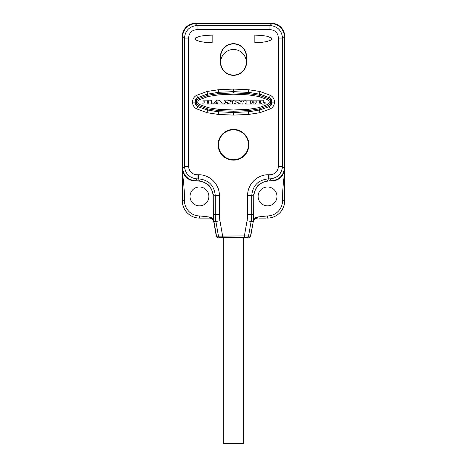 <?xml version="1.0" encoding="UTF-8"?>
<svg xmlns="http://www.w3.org/2000/svg" width="467" height="467" viewBox="0 0 467 467"><rect width="100%" height="100%" fill="white"/><g stroke="black" fill="none" stroke-linecap="round" stroke-linejoin="round"><path stroke-width="0.7" d="M216.279 111.642L233.5 112.553L250.721 111.642M247.627 195.568C247.37 184.348 257.218 174.5 268.437 174.757L268.437 178.879C258.309 179.877 252.746 185.44 251.748 195.568L247.627 195.568L247.627 214.306A37.115 37.115 0 0 1 247.061 220.751L244.393 235.888L216.303 236.185L213.746 221.685A4.337 4.337 0 0 0 213.6 221.101A4.337 4.337 0 0 1 213.746 221.685L213.746 221.685C213.185 219.461 211.761 218.264 209.473 218.101L199.666 218.101L209.473 218.101L209.473 217.015C211.557 217.429 212.905 218.533 213.536 220.336M188.58 166.316L184.453 166.316L184.453 38.055C185.271 30.489 189.462 26.304 197.021 25.487L269.979 25.487C277.544 26.304 281.729 30.489 282.547 38.055L282.547 166.316C281.729 173.876 277.538 178.067 269.979 178.879L271.887 180.787C279.254 179.777 283.44 175.592 284.456 168.225L284.683 168.003A13.012 13.012 0 0 1 271.671 181.015L272.109 181.009C279.581 180.104 283.767 175.919 284.677 168.447L284.677 35.924C283.773 28.452 279.581 24.261 272.109 23.356L194.891 23.356C187.419 24.261 183.233 28.452 182.323 35.924L182.317 168.003A13.012 13.012 0 0 0 195.329 181.015L199.041 181.073C202.182 181.482 204.657 182.375 206.478 183.753L210.378 187.652C211.755 189.474 212.648 191.955 213.057 195.089A6.509 1.985 175.1 0 1 213.256 194.529L213.337 214.306L215.252 214.306L215.252 195.568C214.254 185.44 208.691 179.877 198.563 178.879L197.021 178.879C189.456 178.061 185.271 173.876 184.453 166.316L182.544 168.225C183.554 175.586 187.746 179.777 195.113 180.787L199.602 180.875C208.673 183.543 210.594 185.487 213.256 194.529L215.252 195.568L219.373 195.568C219.63 184.348 209.782 174.5 198.563 174.757L197.021 174.757C191.838 174.308 189.024 171.494 188.58 166.316L188.58 38.055C189.024 32.871 191.838 30.057 197.021 29.608L269.979 29.608C275.162 30.057 277.976 32.871 278.42 38.055L278.42 166.316C277.976 171.494 275.162 174.308 269.979 174.757L268.437 174.757M248.87 144.782A15.37 15.37 0 0 0 233.5 129.412A15.37 15.37 0 0 0 218.13 144.782A15.37 15.37 0 0 0 233.5 160.152A15.37 15.37 0 0 0 248.87 144.782M246.564 56.735A13.064 13.064 0 0 0 233.5 43.67A13.064 13.064 0 0 0 220.436 56.735L220.436 62.286A13.064 13.064 0 0 0 233.5 75.35A13.064 13.064 0 0 0 246.564 62.286L246.307 56.735A12.807 12.807 0 0 0 233.5 43.927A12.807 12.807 0 0 0 220.693 56.735L220.693 62.286A12.807 12.807 0 0 1 233.5 49.479A12.807 12.807 0 0 1 246.307 62.286L246.307 56.735M254.848 35.13L254.848 42.649L261.882 42.328L266.92 41.551L271.292 39.94L271.922 38.889L271.292 37.839L266.92 36.233L261.882 35.451L254.848 35.13M212.152 42.649L212.152 35.13L205.118 35.451L200.08 36.233L195.708 37.839L195.078 38.889L195.708 39.94L200.08 41.551L205.118 42.328L212.152 42.649M246.348 237.621L220.652 237.621M221.358 237.621L222.607 237.621L222.607 235.888L219.939 220.751A37.115 37.115 0 0 1 219.373 214.306L219.373 195.568M244.393 237.621L245.642 237.621L244.393 237.621L244.393 235.888L250.47 236.179L253.225 221.837A43.373 43.373 0 0 0 253.885 214.306L253.943 195.089C254.352 191.949 255.245 189.474 256.622 187.652L260.522 183.753C262.343 182.375 264.824 181.482 267.959 181.073L271.887 180.787A6.509 0.811 88.1 0 0 272.109 181.009L271.671 181.015M213.372 220.541A4.337 4.337 0 0 0 213.069 220.015A4.337 4.337 0 0 1 213.372 220.541M248.987 237.621A1.734 1.734 -90 0 0 250.697 236.185L248.987 237.621A1.734 1.734 -90 0 0 250.697 236.185L250.47 236.179A1.734 1.675 -90 0 1 248.823 237.621M253.885 214.306L253.663 214.306A43.151 43.151 0 0 1 253.009 221.802L251.123 221.469A41.236 41.236 0 0 0 251.748 214.306L253.663 214.306L253.744 194.529A6.509 1.985 4.9 0 1 253.943 195.089C253.972 193.046 254.865 190.565 256.622 187.652A15.399 15.399 0 0 0 256.523 187.798M247.627 214.306L251.748 214.306L251.748 195.568L253.744 194.529C256.412 185.457 258.356 183.537 267.398 180.875A6.509 1.985 85.1 0 0 267.959 181.073C265.711 181.167 263.23 182.06 260.522 183.753L260.522 183.753M284.683 168.003L284.683 172.556C283.236 181.984 282.512 191.382 282.512 200.752L284.683 200.752L284.677 168.441A6.509 0.811 1.9 0 0 284.456 168.225L282.547 166.316L278.42 166.316M253.464 220.336C254.095 218.533 255.443 217.429 257.527 217.015L267.334 215.935A15.183 15.183 0 0 0 282.512 200.752M254.474 192.2A15.399 15.399 0 0 1 255.928 188.756M260.668 183.654A15.399 15.399 0 0 1 263.178 182.282M263.458 182.159A15.399 15.399 0 0 1 265.764 181.424M266.499 181.272A15.399 15.399 0 0 1 267.825 181.085M276.984 196.414A9.433 9.433 0 0 0 267.55 186.981A9.433 9.433 0 0 0 258.117 196.414A9.433 9.433 0 0 0 267.55 205.848A9.433 9.433 0 0 0 276.984 196.414M269.979 174.757L269.979 178.879L268.437 178.879L267.398 180.875L269.284 181.015M278.42 38.055L282.547 38.055L284.456 36.14A6.509 0.811 -1.9 0 0 284.677 35.924L284.683 36.362A13.012 13.012 0 0 0 271.671 23.35L272.109 23.356A6.509 0.811 -88.1 0 0 271.887 23.578L195.113 23.578A6.509 0.811 -91.9 0 0 194.891 23.356L195.329 23.35A13.012 13.012 0 0 0 182.317 36.362L182.323 35.924A6.509 0.811 -178.1 0 0 182.544 36.14L182.544 168.225A6.509 0.811 178.1 0 0 182.323 168.447C183.227 175.913 187.419 180.104 194.891 181.009L195.329 181.015L194.891 181.009A6.509 0.811 91.9 0 0 195.113 180.787L197.021 178.879L197.021 174.757M284.456 168.003L284.456 36.14C283.446 28.779 279.254 24.588 271.887 23.578L269.979 25.487L269.979 29.608M197.021 29.608L197.021 25.487L195.113 23.578C187.746 24.588 183.56 28.779 182.544 36.14L184.453 38.055L188.58 38.055M182.544 168.003L182.317 172.556C183.764 181.984 184.488 191.382 184.488 200.752A15.183 15.183 0 0 0 199.666 215.935L209.473 217.015M206.332 183.654A15.399 15.399 0 0 1 206.478 183.753L206.478 183.753C203.565 181.996 201.084 181.103 199.041 181.073A6.509 1.985 94.9 0 0 199.602 180.875L198.563 178.879L198.563 174.757M210.378 187.652L210.378 187.652C212.071 190.361 212.964 192.842 213.057 195.089L213.115 214.306A43.373 43.373 0 0 0 213.775 221.837A43.373 43.373 0 0 1 213.115 214.306L213.337 214.306A43.151 43.151 0 0 0 213.991 221.802L213.775 221.837M201.931 181.605A15.399 15.399 0 0 1 205.375 183.058M210.477 187.798A15.399 15.399 0 0 1 211.849 190.308M211.971 190.589A15.399 15.399 0 0 1 212.707 192.894M212.859 193.63A15.399 15.399 0 0 1 213.045 194.955M208.883 196.414A9.433 9.433 0 0 0 199.45 186.981A9.433 9.433 0 0 0 190.016 196.414A9.433 9.433 0 0 0 199.45 205.848A9.433 9.433 0 0 0 208.883 196.414M218.013 237.621A1.734 1.734 0 0 1 216.303 236.185A1.734 1.734 0 0 0 218.013 237.621M201.067 218.101L199.666 218.101A17.349 17.349 0 0 1 182.317 200.752L182.544 36.362M258.922 218.101L265.933 218.101M253.931 220.015A4.337 4.337 0 0 0 253.628 220.541M253.4 221.101A4.337 4.337 0 0 0 253.254 221.685L250.697 236.185M253.254 221.685L253.254 221.685C253.815 219.461 255.239 218.264 257.527 218.101L257.527 217.015M267.334 215.935L267.334 218.101A17.349 17.349 0 0 0 284.683 200.752M243.26 237.621L243.26 443.65L223.74 443.65L223.74 237.621M248.444 144.782A14.944 14.944 0 0 1 233.5 159.726A14.944 14.944 0 0 1 218.556 144.782A14.944 14.944 0 0 1 233.5 129.838A14.944 14.944 0 0 1 248.444 144.782M220.436 62.286L220.693 62.286A12.807 12.807 0 0 0 233.5 75.094A12.807 12.807 0 0 0 246.307 62.286L246.564 62.286M248.759 114.421L259.979 112.681L270.469 108.823C273.061 107.322 274.409 105.075 274.514 102.092C274.403 99.097 273.055 96.856 270.469 95.361L259.979 91.497L248.759 89.757L233.5 89.063L218.241 89.757L207.021 91.497L196.531 95.361C193.939 96.862 192.591 99.103 192.486 102.092C192.597 105.081 193.945 107.322 196.531 108.823L207.021 112.681L218.241 114.421L233.5 115.115L248.759 114.421L248.526 111.87L261.473 109.669M259.979 112.681L259.43 110.177L269.266 106.558C270.988 105.565 271.882 104.077 271.952 102.092L270.171 98.233M233.5 109.99L248.292 109.319L258.881 107.679L268.064 104.299L269.395 102.092L268.064 99.885L258.881 96.506L248.292 94.859L233.5 94.188L218.708 94.859L208.119 96.506L198.936 99.885L197.605 102.092L198.936 104.299L208.119 107.679L218.708 109.319L233.5 109.99M233.5 115.115L233.5 111.274L248.409 110.597L259.156 108.928L259.43 110.177M205.527 109.669L218.474 111.87L218.591 110.597L233.5 111.274M196.829 98.233L195.048 102.092L196.829 105.945M250.721 92.536L233.5 91.625L218.474 92.308L205.527 94.509M218.241 89.757L218.474 92.308L216.279 92.536M261.473 94.509L248.526 92.308L248.759 89.757M270.171 105.945L271.952 102.092C271.882 100.107 270.988 98.619 269.266 97.621L259.43 94.001L259.979 91.497M207.021 91.497L207.57 94.001L197.734 97.621C196.012 98.619 195.118 100.107 195.048 102.092C195.118 104.077 196.012 105.565 197.734 106.558L207.57 110.177L207.021 112.681M204.161 101.339L204.161 102.793L202.917 103.3L202.917 104.03L210.372 104.03L211.86 103.575L212.094 103.096L211.084 101.923L211.586 101.602L211.633 100.551L210.238 100.136L202.987 100.136L202.987 100.907L204.161 101.339M207.383 100.913L208.615 100.913L208.615 101.736L207.383 101.736L207.383 100.913M207.383 102.431L208.737 102.431L208.737 103.254L207.383 103.254L207.383 102.431M216.67 103.767L216.67 103.341L216.017 103.16L216.174 102.699L218.142 102.886L217.523 103.207L217.523 103.989L223.057 103.989L223.057 103.3L221.305 102.612L219.747 100.411L217.173 100.043L216.332 100.44L214.155 103.067L212.864 103.254L212.864 103.989L216.67 103.767M217.248 102.063L216.811 102.063L216.904 101.421L217.248 102.063M234.86 100.872L236.028 101.421L236.028 102.577L235.707 103.254L234.516 103.435L234.65 104.03L238.199 104.03L238.234 103.254L237.218 102.828L237.522 102.092L239.513 103.849L242.466 104.077L242.992 103.511L242.992 101.537L244.171 100.913L244.171 100.136L240.902 100.136L240.89 100.913L241.848 101.292L241.48 101.969L239.787 100.504L238.596 100.136L234.86 100.136L234.86 100.872M224.248 100.872L225.409 101.421L225.409 102.577L225.088 103.254L223.897 103.435L224.037 104.03L227.587 104.03L227.616 103.254L226.6 102.828L226.904 102.092L228.894 103.849L231.854 104.077L232.379 103.511L232.379 101.537L233.553 100.913L233.553 100.136L230.284 100.136L230.272 100.913L231.235 101.292L230.867 101.969L229.169 100.504L227.978 100.136L224.248 100.136L224.248 100.872M250.207 101.602L250.207 100.96L251.771 100.96L252.431 101.917L253.756 101.917L254.176 100.592L253.727 100.136L245.765 100.136L245.765 100.913L246.979 101.269L246.979 102.88L245.665 103.347L245.665 104.077L253.75 104.077L254.13 102.617L253.511 102.11L252.594 102.15L251.538 103.254L250.154 103.254L250.049 102.518L250.983 102.431L250.977 101.602L250.207 101.602M264.538 102.752L263.662 102.886L263.067 102.244L263.983 101.467L263.943 100.685L263.143 100.183L255.04 100.136L255.04 100.907L256.214 101.339L256.214 102.793L255.747 103.3L254.97 103.3L254.97 104.03L260.166 104.03L260.166 103.16L259.489 103.16L259.489 102.431L260.242 102.431L260.96 103.435L262.267 104.123L263.341 104.123L264.993 103.668L265.361 102.828L264.538 102.752M260.656 101.648L259.401 101.648L259.401 100.96L260.656 100.96L260.656 101.648M246.88 237.621A1.734 1.675 -90 0 0 248.526 236.179L251.123 221.469L247.061 220.751M269.284 180.793L271.671 180.793M220.12 237.621A1.734 1.675 -90 0 1 218.474 236.179L215.877 221.469A41.236 41.236 0 0 1 215.252 214.306L219.373 214.306M218.177 237.621A1.734 1.675 -90 0 1 216.53 236.179L213.991 221.802L219.939 220.751M199.666 215.935L199.666 218.101M184.488 200.752L182.317 200.752M270.469 108.823L268.665 105.431C269.949 104.684 270.621 103.575 270.673 102.092C270.621 100.609 269.949 99.494 268.665 98.753L259.156 95.25L248.409 93.587L233.5 92.91L218.591 93.587L207.844 95.25L198.335 98.753C197.051 99.494 196.379 100.609 196.327 102.092C196.379 103.575 197.051 104.684 198.335 105.431L207.844 108.928L218.591 110.597M259.156 108.928L268.665 105.431M248.409 110.597L248.526 111.87M218.241 114.421L218.474 111.87M196.531 108.823L198.335 105.431M192.486 102.092L196.327 102.092M196.531 95.361L198.335 98.753M233.5 89.063L233.5 92.91M270.469 95.361L268.665 98.753M274.514 102.092L270.673 102.092M259.156 95.25L259.43 94.001M248.409 93.587L248.526 92.308M218.591 93.587L218.474 92.308M207.844 95.25L207.57 94.001M207.844 108.928L207.57 110.177"/></g></svg>
